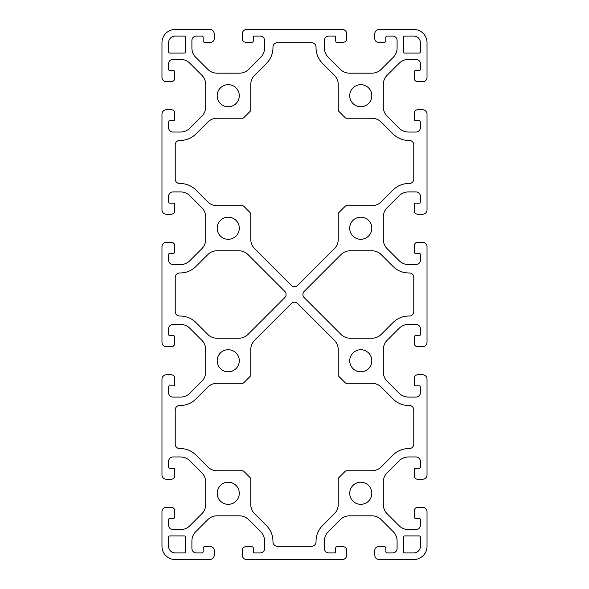 <?xml version="1.0" encoding="UTF-8"?>
<svg xmlns="http://www.w3.org/2000/svg" width="589" height="589" viewBox="0 0 589 589"><rect width="100%" height="100%" fill="white"/><g stroke="black" fill="none" stroke-linecap="round" stroke-linejoin="round"><path stroke-width="0.88" d="M161.975 546.298A13.252 13.252 0 0 0 175.227 559.55L209.794 559.55A4.417 4.417 0 0 0 214.212 555.132L214.212 550.273A3.534 3.534 0 0 0 210.678 546.739L204.493 546.739A1.325 1.325 0 0 0 203.168 548.064L203.168 551.599A1.325 1.325 0 0 1 201.843 552.924L196.321 552.924A4.417 4.417 0 0 1 191.904 548.506L191.904 541.026A13.252 13.252 0 0 1 195.784 531.653L207.74 519.697A13.252 13.252 0 0 1 217.113 515.817L239.362 515.817A13.252 13.252 0 0 1 248.735 519.697L260.691 531.653A13.252 13.252 0 0 1 264.571 541.026L264.571 548.506A4.417 4.417 0 0 1 260.154 552.924L254.632 552.924A1.325 1.325 0 0 1 253.307 551.599L253.307 548.064A1.325 1.325 0 0 0 251.982 546.739L245.797 546.739A3.534 3.534 0 0 0 242.263 550.273L242.263 555.132A4.417 4.417 0 0 0 246.681 559.55L342.319 559.55A4.417 4.417 0 0 0 346.737 555.132L346.737 550.273A3.534 3.534 0 0 0 343.203 546.739L337.018 546.739A1.325 1.325 0 0 0 335.693 548.064L335.693 551.599A1.325 1.325 0 0 1 334.368 552.924L328.846 552.924A4.417 4.417 0 0 1 324.429 548.506L324.429 541.026A13.252 13.252 0 0 1 328.309 531.653L340.265 519.697A13.252 13.252 0 0 1 349.638 515.817L371.887 515.817A13.252 13.252 0 0 1 381.26 519.697L393.216 531.653A13.252 13.252 0 0 1 397.096 541.026L397.096 548.506A4.417 4.417 0 0 1 392.679 552.924L387.157 552.924A1.325 1.325 0 0 1 385.832 551.599L385.832 548.064A1.325 1.325 0 0 0 384.507 546.739L378.322 546.739A3.534 3.534 0 0 0 374.788 550.273L374.788 555.132A4.417 4.417 0 0 0 379.206 559.55L413.772 559.55A13.252 13.252 0 0 0 427.025 546.298L427.025 511.731A4.417 4.417 0 0 0 422.607 507.313L417.748 507.313A3.534 3.534 0 0 0 414.214 510.847L414.214 517.032A1.325 1.325 0 0 0 415.539 518.357L419.074 518.357A1.325 1.325 0 0 1 420.399 519.682L420.399 525.204A4.417 4.417 0 0 1 415.981 529.621L408.501 529.621A13.252 13.252 0 0 1 399.128 525.741L387.172 513.785A13.252 13.252 0 0 1 383.292 504.412L383.292 482.163A13.252 13.252 0 0 1 387.172 472.79L399.128 460.834A13.252 13.252 0 0 1 408.501 456.954L415.981 456.954A4.417 4.417 0 0 1 420.399 461.371L420.399 466.893A1.325 1.325 0 0 1 419.074 468.218L415.539 468.218A1.325 1.325 0 0 0 414.214 469.543L414.214 475.728A3.534 3.534 0 0 0 417.748 479.262L422.607 479.262A4.417 4.417 0 0 0 427.025 474.844L427.025 379.206A4.417 4.417 0 0 0 422.607 374.788L417.748 374.788A3.534 3.534 0 0 0 414.214 378.322L414.214 384.507A1.325 1.325 0 0 0 415.539 385.832L419.074 385.832A1.325 1.325 0 0 1 420.399 387.157L420.399 392.679A4.417 4.417 0 0 1 415.981 397.096L408.501 397.096A13.252 13.252 0 0 1 399.128 393.216L387.172 381.26A13.252 13.252 0 0 1 383.292 371.887L383.292 349.638A13.252 13.252 0 0 1 387.172 340.265L399.128 328.309A13.252 13.252 0 0 1 408.501 324.429L415.981 324.429A4.417 4.417 0 0 1 420.399 328.846L420.399 334.368A1.325 1.325 0 0 1 419.074 335.693L415.539 335.693A1.325 1.325 0 0 0 414.214 337.018L414.214 343.203A3.534 3.534 0 0 0 417.748 346.737L422.607 346.737A4.417 4.417 0 0 0 427.025 342.319L427.025 246.681A4.417 4.417 0 0 0 422.607 242.263L417.748 242.263A3.534 3.534 0 0 0 414.214 245.797L414.214 251.982A1.325 1.325 0 0 0 415.539 253.307L419.074 253.307A1.325 1.325 0 0 1 420.399 254.632L420.399 260.154A4.417 4.417 0 0 1 415.981 264.571L408.501 264.571A13.252 13.252 0 0 1 399.128 260.691L387.172 248.735A13.252 13.252 0 0 1 383.292 239.362L383.292 217.113A13.252 13.252 0 0 1 387.172 207.74L399.128 195.784A13.252 13.252 0 0 1 408.501 191.904L415.981 191.904A4.417 4.417 0 0 1 420.399 196.321L420.399 201.843A1.325 1.325 0 0 1 419.074 203.168L415.539 203.168A1.325 1.325 0 0 0 414.214 204.493L414.214 210.678A3.534 3.534 0 0 0 417.748 214.212L422.607 214.212A4.417 4.417 0 0 0 427.025 209.794L427.025 114.156A4.417 4.417 0 0 0 422.607 109.738L417.748 109.738A3.534 3.534 0 0 0 414.214 113.272L414.214 119.457A1.325 1.325 0 0 0 415.539 120.782L419.074 120.782A1.325 1.325 0 0 1 420.399 122.107L420.399 127.629A4.417 4.417 0 0 1 415.981 132.046L408.501 132.046A13.252 13.252 0 0 1 399.128 128.166L387.172 116.21A13.252 13.252 0 0 1 383.292 106.837L383.292 84.588A13.252 13.252 0 0 1 387.172 75.215L399.128 63.259A13.252 13.252 0 0 1 408.501 59.379L415.981 59.379A4.417 4.417 0 0 1 420.399 63.796L420.399 69.318A1.325 1.325 0 0 1 419.074 70.643L415.539 70.643A1.325 1.325 0 0 0 414.214 71.968L414.214 78.153A3.534 3.534 0 0 0 417.748 81.687L422.607 81.687A4.417 4.417 0 0 0 427.025 77.269L427.025 42.703A13.252 13.252 0 0 0 413.772 29.45L379.206 29.45A4.417 4.417 0 0 0 374.788 33.867L374.788 38.727A3.534 3.534 0 0 0 378.322 42.261L384.507 42.261A1.325 1.325 0 0 0 385.832 40.935L385.832 37.401A1.325 1.325 0 0 1 387.157 36.076L392.679 36.076A4.417 4.417 0 0 1 397.096 40.494L397.096 47.974A13.252 13.252 0 0 1 393.216 57.347L381.26 69.303A13.252 13.252 0 0 1 371.887 73.183L349.638 73.183A13.252 13.252 0 0 1 340.265 69.303L328.309 57.347A13.252 13.252 0 0 1 324.429 47.974L324.429 40.494A4.417 4.417 0 0 1 328.846 36.076L334.368 36.076A1.325 1.325 0 0 1 335.693 37.401L335.693 40.935A1.325 1.325 0 0 0 337.018 42.261L343.203 42.261A3.534 3.534 0 0 0 346.737 38.727L346.737 33.867A4.417 4.417 0 0 0 342.319 29.45L246.681 29.45A4.417 4.417 0 0 0 242.263 33.867L242.263 38.727A3.534 3.534 0 0 0 245.797 42.261L251.982 42.261A1.325 1.325 0 0 0 253.307 40.935L253.307 37.401A1.325 1.325 0 0 1 254.632 36.076L260.154 36.076A4.417 4.417 0 0 1 264.571 40.494L264.571 47.974A13.252 13.252 0 0 1 260.691 57.347L248.735 69.303A13.252 13.252 0 0 1 239.362 73.183L217.113 73.183A13.252 13.252 0 0 1 207.74 69.303L195.784 57.347A13.252 13.252 0 0 1 191.904 47.974L191.904 40.494A4.417 4.417 0 0 1 196.321 36.076L201.843 36.076A1.325 1.325 0 0 1 203.168 37.401L203.168 40.935A1.325 1.325 0 0 0 204.493 42.261L210.678 42.261A3.534 3.534 0 0 0 214.212 38.727L214.212 33.867A4.417 4.417 0 0 0 209.794 29.45L175.227 29.45A13.252 13.252 0 0 0 161.975 42.703L161.975 77.269A4.417 4.417 0 0 0 166.392 81.687L171.252 81.687A3.534 3.534 0 0 0 174.786 78.153L174.786 71.968A1.325 1.325 0 0 0 173.46 70.643L169.927 70.643A1.325 1.325 0 0 1 168.601 69.318L168.601 63.796A4.417 4.417 0 0 1 173.019 59.379L180.499 59.379A13.252 13.252 0 0 1 189.872 63.259L201.828 75.215A13.252 13.252 0 0 1 205.708 84.588L205.708 106.837A13.252 13.252 0 0 1 201.828 116.21L189.872 128.166A13.252 13.252 0 0 1 180.499 132.046L173.019 132.046A4.417 4.417 0 0 1 168.601 127.629L168.601 122.107A1.325 1.325 0 0 1 169.927 120.782L173.46 120.782A1.325 1.325 0 0 0 174.786 119.457L174.786 113.272A3.534 3.534 0 0 0 171.252 109.738L166.392 109.738A4.417 4.417 0 0 0 161.975 114.156L161.975 209.794A4.417 4.417 0 0 0 166.392 214.212L171.252 214.212A3.534 3.534 0 0 0 174.786 210.678L174.786 204.493A1.325 1.325 0 0 0 173.46 203.168L169.927 203.168A1.325 1.325 0 0 1 168.601 201.843L168.601 196.321A4.417 4.417 0 0 1 173.019 191.904L180.499 191.904A13.252 13.252 0 0 1 189.872 195.784L201.828 207.74A13.252 13.252 0 0 1 205.708 217.113L205.708 239.362A13.252 13.252 0 0 1 201.828 248.735L189.872 260.691A13.252 13.252 0 0 1 180.499 264.571L173.019 264.571A4.417 4.417 0 0 1 168.601 260.154L168.601 254.632A1.325 1.325 0 0 1 169.927 253.307L173.46 253.307A1.325 1.325 0 0 0 174.786 251.982L174.786 245.797A3.534 3.534 0 0 0 171.252 242.263L166.392 242.263A4.417 4.417 0 0 0 161.975 246.681L161.975 342.319A4.417 4.417 0 0 0 166.392 346.737L171.252 346.737A3.534 3.534 0 0 0 174.786 343.203L174.786 337.018A1.325 1.325 0 0 0 173.46 335.693L169.927 335.693A1.325 1.325 0 0 1 168.601 334.368L168.601 328.846A4.417 4.417 0 0 1 173.019 324.429L180.499 324.429A13.252 13.252 0 0 1 189.872 328.309L201.828 340.265A13.252 13.252 0 0 1 205.708 349.638L205.708 371.887A13.252 13.252 0 0 1 201.828 381.26L189.872 393.216A13.252 13.252 0 0 1 180.499 397.096L173.019 397.096A4.417 4.417 0 0 1 168.601 392.679L168.601 387.157A1.325 1.325 0 0 1 169.927 385.832L173.46 385.832A1.325 1.325 0 0 0 174.786 384.507L174.786 378.322A3.534 3.534 0 0 0 171.252 374.788L166.392 374.788A4.417 4.417 0 0 0 161.975 379.206L161.975 474.844A4.417 4.417 0 0 0 166.392 479.262L171.252 479.262A3.534 3.534 0 0 0 174.786 475.728L174.786 469.543A1.325 1.325 0 0 0 173.46 468.218L169.927 468.218A1.325 1.325 0 0 1 168.601 466.893L168.601 461.371A4.417 4.417 0 0 1 173.019 456.954L180.499 456.954A13.252 13.252 0 0 1 189.872 460.834L201.828 472.79A13.252 13.252 0 0 1 205.708 482.163L205.708 504.412A13.252 13.252 0 0 1 201.828 513.785L189.872 525.741A13.252 13.252 0 0 1 180.499 529.621L173.019 529.621A4.417 4.417 0 0 1 168.601 525.204L168.601 519.682A1.325 1.325 0 0 1 169.927 518.357L173.46 518.357A1.325 1.325 0 0 0 174.786 517.032L174.786 510.847A3.534 3.534 0 0 0 171.252 507.313L166.392 507.313A4.417 4.417 0 0 0 161.975 511.731L161.975 546.298M404.717 53.084L419.074 53.084A1.325 1.325 0 0 0 420.399 51.758L420.399 42.703A6.626 6.626 0 0 0 413.772 36.076L404.717 36.076A1.325 1.325 0 0 0 403.391 37.401L403.391 51.758A1.325 1.325 0 0 0 404.717 53.084M239.281 95.712A11.044 11.044 0 0 1 222.716 105.276A11.044 11.044 0 0 1 222.716 86.149A11.044 11.044 0 0 1 239.281 95.712M239.281 228.237A11.044 11.044 0 0 1 222.716 237.801A11.044 11.044 0 0 1 222.716 218.674A11.044 11.044 0 0 1 239.281 228.237M239.281 360.762A11.044 11.044 0 0 1 222.716 370.326A11.044 11.044 0 0 1 222.716 351.199A11.044 11.044 0 0 1 239.281 360.762M239.281 493.287A11.044 11.044 0 0 1 222.716 502.851A11.044 11.044 0 0 1 222.716 483.724A11.044 11.044 0 0 1 239.281 493.287M184.283 53.084A1.325 1.325 0 0 0 185.609 51.758L185.609 37.401A1.325 1.325 0 0 0 184.283 36.076L175.227 36.076A6.626 6.626 0 0 0 168.601 42.703L168.601 51.758A1.325 1.325 0 0 0 169.927 53.084L184.283 53.084M420.399 537.242A1.325 1.325 0 0 0 419.074 535.916L404.717 535.916A1.325 1.325 0 0 0 403.391 537.242L403.391 551.599A1.325 1.325 0 0 0 404.717 552.924L413.772 552.924A6.626 6.626 0 0 0 420.399 546.298L420.399 537.242M184.283 552.924A1.325 1.325 0 0 0 185.609 551.599L185.609 537.242A1.325 1.325 0 0 0 184.283 535.916L169.927 535.916A1.325 1.325 0 0 0 168.601 537.242L168.601 546.298A6.626 6.626 0 0 0 175.227 552.924L184.283 552.924M304.204 291.378A4.417 4.417 0 0 0 304.204 297.622L340.928 334.353A13.252 13.252 0 0 0 350.3 338.233L371.887 338.233A13.252 13.252 0 0 0 381.26 334.353L393.106 322.507A22.087 22.087 0 0 1 408.722 316.035L409.355 316.035A4.417 4.417 0 0 0 413.772 311.618L413.772 277.382A4.417 4.417 0 0 0 409.355 272.965L408.722 272.965A22.087 22.087 0 0 1 393.106 266.493L381.26 254.647A13.252 13.252 0 0 0 371.887 250.767L350.3 250.767A13.252 13.252 0 0 0 340.928 254.647L304.204 291.378M238.7 338.233A13.252 13.252 0 0 0 248.072 334.353L284.796 297.622A4.417 4.417 0 0 0 284.796 291.378L248.072 254.647A13.252 13.252 0 0 0 238.7 250.767L217.113 250.767A13.252 13.252 0 0 0 207.74 254.647L195.894 266.493A22.087 22.087 0 0 1 180.278 272.965L179.645 272.965A4.417 4.417 0 0 0 175.227 277.382L175.227 311.618A4.417 4.417 0 0 0 179.645 316.035L180.278 316.035A22.087 22.087 0 0 1 195.894 322.507L207.74 334.353A13.252 13.252 0 0 0 217.113 338.233L238.7 338.233M250.767 239.362A13.252 13.252 0 0 0 254.647 248.735L291.378 285.459A4.417 4.417 0 0 0 297.622 285.459L334.353 248.735A13.252 13.252 0 0 0 338.233 239.362L338.233 214.131A2.209 2.209 0 0 1 338.881 212.57L345.095 206.356A2.209 2.209 0 0 1 346.656 205.708L371.887 205.708A13.252 13.252 0 0 0 381.26 201.828L393.106 189.982A22.087 22.087 0 0 1 408.722 183.51L409.355 183.51A4.417 4.417 0 0 0 413.772 179.093L413.772 144.857A4.417 4.417 0 0 0 409.355 140.44L408.722 140.44A22.087 22.087 0 0 1 393.106 133.968L381.26 122.122A13.252 13.252 0 0 0 371.887 118.242L346.656 118.242A2.209 2.209 0 0 1 345.095 117.594L338.881 111.38A2.209 2.209 0 0 1 338.233 109.819L338.233 84.588A13.252 13.252 0 0 0 334.353 75.215L322.507 63.369A22.087 22.087 0 0 1 316.035 47.753L316.035 47.12A4.417 4.417 0 0 0 311.618 42.703L277.382 42.703A4.417 4.417 0 0 0 272.965 47.12L272.965 47.753A22.087 22.087 0 0 1 266.493 63.369L254.647 75.215A13.252 13.252 0 0 0 250.767 84.588L250.767 109.819A2.209 2.209 0 0 1 250.119 111.38L243.905 117.594A2.209 2.209 0 0 1 242.344 118.242L217.113 118.242A13.252 13.252 0 0 0 207.74 122.122L195.894 133.968A22.087 22.087 0 0 1 180.278 140.44L179.645 140.44A4.417 4.417 0 0 0 175.227 144.857L175.227 179.093A4.417 4.417 0 0 0 179.645 183.51L180.278 183.51A22.087 22.087 0 0 1 195.894 189.982L207.74 201.828A13.252 13.252 0 0 0 217.113 205.708L242.344 205.708A2.209 2.209 0 0 1 243.905 206.356L250.119 212.57A2.209 2.209 0 0 1 250.767 214.131L250.767 239.362M250.767 504.412A13.252 13.252 0 0 0 254.647 513.785L266.493 525.631A22.087 22.087 0 0 1 272.965 541.247L272.965 541.88A4.417 4.417 0 0 0 277.382 546.298L311.618 546.298A4.417 4.417 0 0 0 316.035 541.88L316.035 541.247A22.087 22.087 0 0 1 322.507 525.631L334.353 513.785A13.252 13.252 0 0 0 338.233 504.412L338.233 479.181A2.209 2.209 0 0 1 338.881 477.62L345.095 471.406A2.209 2.209 0 0 1 346.656 470.758L371.887 470.758A13.252 13.252 0 0 0 381.26 466.878L393.106 455.032A22.087 22.087 0 0 1 408.722 448.56L409.355 448.56A4.417 4.417 0 0 0 413.772 444.143L413.772 409.907A4.417 4.417 0 0 0 409.355 405.49L408.722 405.49A22.087 22.087 0 0 1 393.106 399.018L381.26 387.172A13.252 13.252 0 0 0 371.887 383.292L346.656 383.292A2.209 2.209 0 0 1 345.095 382.644L338.881 376.43A2.209 2.209 0 0 1 338.233 374.869L338.233 349.638A13.252 13.252 0 0 0 334.353 340.265L297.622 303.541A4.417 4.417 0 0 0 291.378 303.541L254.647 340.265A13.252 13.252 0 0 0 250.767 349.638L250.767 374.869A2.209 2.209 0 0 1 250.119 376.43L243.905 382.644A2.209 2.209 0 0 1 242.344 383.292L217.113 383.292A13.252 13.252 0 0 0 207.74 387.172L195.894 399.018A22.087 22.087 0 0 1 180.278 405.49L179.645 405.49A4.417 4.417 0 0 0 175.227 409.907L175.227 444.143A4.417 4.417 0 0 0 179.645 448.56L180.278 448.56A22.087 22.087 0 0 1 195.894 455.032L207.74 466.878A13.252 13.252 0 0 0 217.113 470.758L242.344 470.758A2.209 2.209 0 0 1 243.905 471.406L250.119 477.62A2.209 2.209 0 0 1 250.767 479.181L250.767 504.412M371.806 493.287A11.044 11.044 0 0 1 355.241 502.851A11.044 11.044 0 0 1 355.241 483.724A11.044 11.044 0 0 1 371.806 493.287M371.806 360.762A11.044 11.044 0 0 1 355.241 370.326A11.044 11.044 0 0 1 355.241 351.199A11.044 11.044 0 0 1 371.806 360.762M371.806 228.237A11.044 11.044 0 0 1 355.241 237.801A11.044 11.044 0 0 1 355.241 218.674A11.044 11.044 0 0 1 371.806 228.237M371.806 95.712A11.044 11.044 0 0 1 355.241 105.276A11.044 11.044 0 0 1 355.241 86.149A11.044 11.044 0 0 1 371.806 95.712"/></g></svg>
